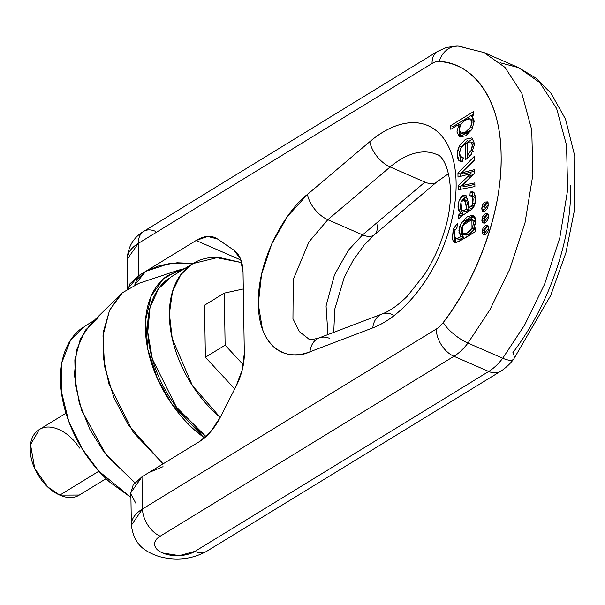 <?xml version="1.0" encoding="UTF-8"?>
<svg xmlns="http://www.w3.org/2000/svg" width="605" height="605" viewBox="0 0 605 605"><rect width="100%" height="100%" fill="white"/><g stroke="black" fill="none" stroke-linecap="round" stroke-linejoin="round"><path stroke-width="0.91" d="M177.212 270.594L138.711 283.382L122.384 292.775L109.52 310.342L102.986 335.76L104.544 366.275L113.846 397.53L128.593 425.459L163.108 463.861L133.319 432.356L108.953 384.092L103.221 356.98L103.485 331.411L109.656 310.055L120.493 294.544L90.689 323.925L80.382 338.966L74.854 359.846L75.345 384.735L81.773 410.734L106.488 455.361L134.855 482.692L104.332 452.563L90.009 429.739L79.263 402.945L74.423 375.032L76.661 349.743L85.35 330.232L98.426 317.859M94.236 320.423L84.609 326.322L70.535 340.154L61.922 362.387L61.226 390.898L68.728 421.322L82.318 449.039L98.842 471.166L130.922 497.439M130.922 497.446L109.785 482.132C100.18 473.518 91.673 463.506 84.246 452.086C76.827 440.667 71.057 428.718 66.936 416.232C62.822 403.747 60.674 391.677 60.492 380.031C60.303 368.377 62.103 358.031 65.885 348.994C69.658 339.95 75.133 332.901 82.295 327.842M65.983 413.215L39.257 429.588L30.53 444.637L34.757 468.565L47.614 486.813L59.819 495.132L98.872 471.212L59.819 495.132L79.353 495.049L106.072 478.684M80.215 494.474C74.642 498.414 67.843 498.626 59.819 495.132C51.796 491.631 44.899 485.444 39.128 476.558C33.351 467.68 30.394 458.703 30.25 449.644C30.106 440.584 32.821 434.087 38.395 430.155C43.968 426.223 50.767 426.003 58.791 429.497C66.815 432.998 73.712 439.192 79.489 448.071M184.669 268.582L167.192 275.85C160.03 280.901 154.555 287.957 150.774 296.995C147 306.039 145.2 316.385 145.381 328.031C145.571 339.685 147.718 351.755 151.832 364.233C155.946 376.718 161.716 388.667 169.143 400.086C176.569 411.506 185.077 421.526 194.681 430.14L204.346 438.028L171.903 404.185L157.444 378.67L147.854 349.456L145.563 320.453L151.182 296.042L163.085 279.139L178.43 270.185L184.638 268.597M220.205 417.412L192.473 385.703L172.243 338.618L169.377 313.647L172.508 291.534L180.88 274.549L192.798 263.606L171.079 276.901L158.434 288.85L150.002 307.673L147.764 332.084L152.354 359.06L176.463 407.18L206.002 436.576L195.513 428.128C186.196 419.772 177.938 410.046 170.731 398.967C163.524 387.888 157.928 376.287 153.935 364.165C149.934 352.049 147.847 340.335 147.673 329.029C147.491 317.723 149.238 307.68 152.906 298.908C156.574 290.128 161.883 283.291 168.84 278.383M192.798 263.606L218.526 257.291L241.773 262.63L214.76 257.276C205.579 257.571 197.51 260.173 190.552 265.081C183.602 269.989 178.293 276.833 174.626 285.605C170.958 294.378 169.211 304.421 169.392 315.727C169.566 327.04 171.654 338.747 175.647 350.87C179.647 362.985 185.243 374.586 192.45 385.665C199.658 396.751 207.916 406.469 217.233 414.833L220.197 417.412M234.74 388.902L205.375 357.275L204.558 305.207L224.296 293.123L225.12 345.183L243.331 364.807L225.12 345.183L205.375 357.275L225.12 345.183L224.296 293.123L243.301 288.971L224.296 293.123L204.558 305.207L205.375 357.275L234.74 388.902M458.121 46.116A22.967 18.626 94.7 0 0 439.139 61.445A22.967 12.955 -66.4 0 0 432.061 63.457L138.333 243.361L138.84 275.555L196.103 240.487L207.636 236.442L217.505 238.99L233.817 250.122L240.518 258.88L243.044 272.507L244.314 353.35L242.265 369.784L235.958 386.512L220.303 417.216L210.699 431.69L199.264 441.718L142.001 476.785L142.508 508.986L436.235 329.082A22.967 12.955 -66.4 0 0 443.246 322.473C461.479 298.348 475.795 271.282 486.186 241.266C496.569 211.258 501.553 182.581 501.121 155.251C500.69 127.92 494.913 105.837 483.788 89.003C472.664 72.161 457.781 62.98 439.139 61.445A22.967 18.626 -85.3 0 1 458.469 46.139A22.967 18.626 -85.3 0 1 463.301 47.371L483.856 52.484L504.933 67.329L521.82 93.291L531.757 130.014L532.876 174.724L525.011 222.761L509.796 269.081L489.868 309.843L467.945 343.08L502.725 358.243L524.641 325.006L544.568 284.244L559.791 237.924L567.649 189.887L566.53 145.177L556.592 108.454L539.705 82.492L518.629 67.647L539.705 82.492L556.592 108.454L566.53 145.177L567.649 189.887L559.791 237.924L544.568 284.244L524.641 325.006L502.725 358.243L467.945 343.08A45.935 25.902 113.6 0 1 453.931 356.3L488.711 371.462L194.976 551.367L179.277 555.647L162.586 552.978C157.784 550.883 155.152 548.198 154.683 544.923C154.222 541.649 156.06 538.737 160.204 536.204L453.931 356.3L488.711 371.462A45.935 25.902 -66.4 0 0 502.725 358.243A22.967 7.449 37.1 0 0 513.69 359.113M424.914 182.12L390.134 166.957A87.642 49.421 113.6 0 1 436.326 154.343A87.642 49.421 113.6 0 0 390.134 166.957L424.914 182.12A22.967 12.471 49.8 0 0 436.818 181.931A22.967 12.471 -130.2 0 1 424.914 182.12L362.577 234.876L348.427 250.19L334.497 274.783L326.065 305.979L327.933 334.565L326.065 305.979L334.497 274.783L348.427 250.19L362.577 234.876L424.914 182.12M436.265 154.32C446.641 155.682 457.622 190.121 444.388 231.254C439.699 246.749 433.044 261.186 424.415 274.579L407.399 296.064C398.173 305.215 389.703 311.197 381.989 314.01L319.198 337.892C312.656 339.67 309.11 339.965 308.55 338.792L299.46 331.737L292.949 318.706L293.251 279.525L308.913 241.962L327.804 219.713L362.577 234.876A22.967 12.471 49.8 0 0 374.48 234.687A22.967 12.471 -130.2 0 1 362.577 234.876L327.804 219.713L390.134 166.957A22.967 12.471 -130.2 0 1 369.837 141.63C380.318 132.76 390.747 126.974 401.115 124.275C411.491 121.575 420.838 122.21 429.157 126.188C437.483 130.158 444.002 137.101 448.713 147C453.425 156.907 455.89 168.848 456.109 182.823C456.329 196.799 454.279 211.508 449.969 226.935C445.651 242.371 439.472 257.08 431.433 271.078C423.394 285.068 414.243 297.04 403.989 306.969C393.726 316.907 383.32 323.887 372.763 327.895L309.979 351.777C302.886 354.477 296.193 355.377 289.901 354.492C283.609 353.6 278.103 350.968 273.377 346.597C268.65 342.226 264.99 336.38 262.396 329.06L258.282 303.982L261.541 274.398L271.766 243.868L287.73 216.083L307.506 194.387L369.837 141.63L307.506 194.387A22.967 12.471 49.8 0 0 327.804 219.713L390.134 166.957A22.967 12.471 49.8 0 1 369.837 141.63A110.617 62.376 -66.4 0 1 456.109 182.823A110.617 62.376 -66.4 0 1 372.763 327.895A22.967 16.607 -110.8 0 1 381.861 314.063A22.967 16.607 69.2 0 0 372.763 327.895L309.979 351.777A22.967 16.607 -110.8 0 1 319.069 337.938A22.967 16.607 -110.8 0 1 329.664 338.422M466.168 195.733C461.192 191.8 454.158 207.787 460.639 212.968L458.605 214.994L458.666 218.927L458.605 214.994L460.639 212.968L458.159 207.659L458.968 200.822L462.356 196.118L466.168 195.733L468.051 201.397L469.117 207.523L471.983 205.042L472.86 202.864L473.148 199.128L472.429 196.224L469.904 195.831L470.198 191.951L474.07 192.708L475.454 198.395L474.675 205.163L472.573 208.755L460.957 216.484L458.666 218.927L460.957 216.484L472.573 208.755L474.675 205.163C475.916 200.338 475.719 196.186 474.07 192.708L472.981 191.823L470.198 191.951L472.49 192.95L472.255 195.922L472.49 192.95L470.198 191.951L469.904 195.831L471.839 195.74L472.429 196.224L472.86 202.864L471.983 205.042L469.117 207.523L468.051 201.397L465.638 195.4M474.895 186.544L458.212 189.773L458.151 185.886L470.841 173.635L458.008 177.061L457.947 173.151L474.418 156.219L474.479 160.106L461.433 172.947L474.63 169.597L474.691 173.446L461.993 185.606L474.834 182.892L474.895 186.544L458.212 189.773L458.151 185.886L468.051 176.297L470.335 177.288L468.051 176.297L469.382 175.034L471.673 176.032L470.335 177.288L473.133 174.724L470.841 173.635L458.008 177.061L457.947 173.151L460.239 174.149L474.471 159.516L460.239 174.149L460.276 176.456L460.239 174.149L457.947 173.151L474.418 156.219L474.479 160.106L461.433 172.947L463.717 173.945L474.653 171.154L465.971 173.325L463.68 172.327L474.63 169.597L474.691 173.446L461.993 185.606L474.834 182.892L474.895 186.544M471.885 137.879L474.6 143.839L471.227 154.706L465.389 159.864L465.132 143.317L460.965 147.983L459.588 152.883L460.488 156.597L463.097 157.255L462.795 161.323L458.756 160.333L457.282 153.723L459.437 145.767L465.532 139.21L471.961 137.917L474.6 143.922L471.227 154.706L465.389 159.864L465.132 143.317L467.415 144.315L465.132 143.317L460.965 147.983C459.293 151.689 459.135 154.555 460.488 156.597L463.097 157.255L462.795 161.323L459.959 161.225L458.756 160.333C456.563 156.476 456.79 151.621 459.437 145.767L461.721 146.765L467.816 140.209M471.635 116.319L474.244 121.083L471.983 129.402L465.737 135.762L459.535 136.919L456.919 132.056L458.938 124.35L450.823 129.319L450.77 125.575L473.715 111.517L473.768 114.927L471.628 116.236L472.686 116.78L471.635 116.319L472.195 116.5L474.244 121.083L471.983 129.402L459.687 136.987L458.938 124.35L460.458 125.016L458.938 124.35L450.823 129.319L450.77 125.575L473.715 111.517L473.768 114.927L471.635 116.319M488.485 226.051A5.256 2.964 -66.4 0 0 484.287 233.023L481.996 232.033L487.532 225.105L488.87 227.82L483.327 234.748L481.996 232.033L482.956 228.236L485.361 225.431L487.811 225.257L488.87 227.82L487.91 231.617L485.505 234.422L483.055 234.589L481.996 232.033L484.287 233.023A5.256 2.964 -66.4 0 0 484.673 234.793M475.598 231.405L459.656 241.115L455.966 242.484C454.09 242.628 452.888 241.221 452.374 238.287L453.304 228.682L457.357 223.676L456.987 227.571L455.043 230.248L454.461 234.8L455.399 237.954L457.599 238.279L461.139 236.419L458.945 232.759L459.596 226.716L461.411 222.784L467.226 216.877L471.832 215.41L474.986 217.324L475.764 222.67L473.556 229.166L475.545 227.949L475.598 231.405C467.726 236.631 461.184 240.321 455.966 242.484L454.703 242.287L453.304 228.682L455.588 229.681L453.304 228.682L457.357 223.676L456.987 227.571L455.043 230.248C454.143 233.681 454.264 236.252 455.399 237.954C456.42 238.899 458.333 238.385 461.139 236.419L458.885 230.679L461.517 222.617L473.307 215.751L475.802 220.727L473.556 229.083L475.848 230.165L473.556 229.166L475.545 227.949L475.598 231.405M488.114 202.675A5.256 2.964 -66.4 0 0 483.917 209.648L481.633 208.649L487.169 201.722L488.5 204.445L482.964 211.364L481.633 208.649L482.586 204.853L484.991 202.047L487.441 201.881L488.5 204.445L487.547 208.241L485.134 211.039L482.684 211.213L481.633 208.649L483.917 209.648A5.256 2.964 -66.4 0 0 484.302 211.417M488.295 214.359A5.256 2.964 -66.4 0 0 484.098 221.339L481.814 220.341L487.35 213.414L488.681 216.129L483.145 223.056L481.814 220.341L482.767 216.545L485.18 213.739L487.63 213.565L488.681 216.129L487.728 219.925L485.316 222.731L482.873 222.905L481.814 220.341L484.098 221.339A5.256 2.964 -66.4 0 0 484.484 223.109M130.846 492.901L133.168 484.976L142.001 476.785L199.264 441.718A45.935 25.902 113.6 0 0 220.303 417.216L235.958 386.512A45.935 25.902 113.6 0 0 244.314 353.35L243.044 272.507A45.935 25.902 113.6 0 0 233.817 250.122L217.505 238.99A45.935 25.902 113.6 0 0 215.04 237.636A45.935 25.902 113.6 0 0 196.103 240.487L138.84 275.555L130.007 283.745L127.973 288.532M134.764 284.894L136.911 279.51L145.752 271.327L159.879 265.444L177.152 262.767L193.078 263.425L169.551 263.485L145.752 271.327L134.779 284.887M135.747 503.133L130.967 494.224M240.971 260.052L196.103 240.487L240.971 260.052M163.04 466.674L148.913 472.558M127.98 288.524L138.84 275.555L138.333 243.361A22.967 14.762 -121.5 0 1 143.703 231.367A22.967 14.762 58.5 0 0 138.333 243.361L432.061 63.457A22.967 14.762 -121.5 0 1 437.43 51.47M437.589 51.372A22.967 14.762 58.5 0 0 437.438 51.47A22.967 14.762 58.5 0 0 432.061 63.457A22.967 12.955 113.6 0 1 439.139 61.445C468.754 62.058 500.781 93.737 501.121 155.251C502.702 216.008 472.271 285.946 443.246 322.473A22.967 12.955 113.6 0 1 436.235 329.082A22.967 14.762 58.5 0 0 453.931 356.3A22.967 14.762 -121.5 0 1 436.235 329.082L142.508 508.986A22.967 14.762 58.5 0 0 160.204 536.204L453.931 356.3A45.935 25.902 -66.4 0 0 467.945 343.08L489.868 309.843L509.796 269.081L525.011 222.761L532.876 174.724L531.757 130.014L521.82 93.291L504.933 67.329L483.856 52.484L518.629 67.647L536.287 78.295L550.958 93.261L565.539 119.177L574.75 155.984L574.485 209.995L565.864 252.935L550.626 295.633L513.728 359.067M443.246 322.473A22.967 7.449 37.1 0 0 467.945 343.08A22.967 7.449 -142.9 0 1 443.246 322.473M308.55 338.792L299.46 331.737L292.949 318.706L293.251 279.525L308.913 241.962L327.804 219.713A22.967 12.471 -130.2 0 1 307.506 194.387C288.85 207.923 257.45 255.87 258.282 303.982C258.963 352.193 291.255 361.124 309.979 351.777A22.967 16.607 69.2 0 1 319.069 337.938M381.861 314.063A22.967 16.607 -110.8 0 1 392.456 314.547M466.614 196.232L461.524 201.155M460.36 206.789L462.931 213.966L460.639 212.968L462.931 213.966L460.897 215.993L458.605 214.994L460.897 215.993L460.904 216.529L462.931 213.966L460.443 208.657M473.284 196.602L474.713 197.222L475.447 200.527L474.713 197.222L471.839 195.74M475.152 203.862L472.86 202.864L475.152 203.862M458.938 124.448L460.413 125.099L458.938 124.448M467.446 142.114L467.642 154.6L469.934 155.591L471.56 154.214L469.934 155.591L467.642 154.6L471.257 150.274L467.642 154.6L467.446 142.114L470.909 141.986C472.649 143.393 472.762 146.153 471.257 150.274L472.293 145.094L470.909 141.986L467.446 142.114M459.573 154.736L461.048 161.323L458.756 160.333L461.048 161.323M471.408 208.521L469.117 207.523L471.408 208.521L473.193 207.326L470.902 206.328L473.193 207.326L471.408 208.521M467.635 158.336L467.415 144.315L467.635 158.336M473.36 143.098L472.815 142.772M462.001 185.697L464.285 186.695L474.857 184.381L464.285 186.695L462.001 185.697M454.476 235.02L455.958 242.484M470.138 118.845L470.667 119.072L470.138 118.845C472.558 120.236 472.664 123.072 470.463 127.337C467.211 131.58 464.027 133.508 460.912 133.13L463.203 134.129L467.907 132.971L471.87 129.599L463.203 134.129L460.904 133.123C455.391 131.149 463.248 117.325 470.138 118.845L465.124 120.183L460.647 124.675L459.21 129.841L460.912 133.13L465.616 131.973L470.463 127.337L472.036 122.006L470.138 118.845L472.702 119.941L474.229 122.081L472.702 119.941M474.464 205.723L471.983 205.042L474.275 206.04L473.193 207.326L474.464 205.723M461.63 209.98L463.71 210.472L466.901 208.884L465.26 200.754L463.392 199.567L461.002 202.123L460.337 206.464L461.63 209.98L461.002 202.123L464.353 199.552L466.901 208.884C464.406 210.623 462.651 210.994 461.63 209.98L464.504 211.395M472.006 228.289L473.488 223.91L472.86 220.417C471.666 218.753 469.457 219.078 466.243 221.392L461.433 228.297L462.666 233.923L467.105 233.076L472.006 228.289C468.633 232.766 465.517 234.649 462.666 233.923L462.53 225.484L471.885 219.63L472.006 228.289L474.297 229.287C470.917 233.764 467.809 235.648 464.958 234.921L469.389 234.074L474.297 229.287L472.006 228.289M458.151 185.886L460.435 186.885L470.335 177.288L460.435 186.885L460.473 189.335L460.435 186.885L458.151 185.886M453.054 126.566L473.753 113.891L453.054 126.566L453.077 127.935L453.054 126.566L450.77 125.575L453.054 126.566M459.21 133.055L459.286 130.74M472.747 128.336L470.463 127.337L472.747 128.336M471.885 219.63L474.176 220.628L475.734 222.965M462.666 233.923L465.23 235.073M474.305 216.416L463.801 223.623M461.184 231.465L463.43 237.417L461.139 236.419L463.43 237.417L461.229 233.749M467.975 203.893L469.193 209.874C466.697 211.621 464.935 211.984 463.914 210.979L465.994 211.47L469.193 209.874L466.901 208.884L469.193 209.874L466.644 200.55L464.353 199.552M470.841 173.726L473.133 174.724L471.673 176.032L469.382 175.034L470.841 173.726L473.133 174.724L470.841 173.726M473.541 151.273L471.257 150.274L473.541 151.273M470.909 141.986L473.201 142.984L474.547 145.692M459.286 130.733L460.897 137.282M472.906 138.56L461.865 146.501M471.877 137.879L465.464 139.248L459.437 145.767L461.721 146.765M463.702 223.782L469.518 217.876L474.116 216.401M459.891 239.277L463.43 237.417C460.624 239.383 458.711 239.898 457.69 238.952L459.891 239.277M456.208 228.297L457.04 227.004L456.208 228.297M475.742 222.92L475.152 221.415L473.745 220.439M473.995 192.609L472.49 192.95L473.995 192.609M464.64 197.117L461.252 201.82M458.227 239.3L455.399 237.954M461.433 172.947L463.68 172.327L465.971 173.325L463.717 173.945L461.433 172.947M570.674 185.584C571.105 212.915 566.121 241.584 555.738 271.6C545.347 301.608 531.031 328.681 512.79 352.798A22.967 7.449 -142.9 0 1 513.713 359.09A22.967 7.449 -142.9 0 1 502.725 358.243A45.935 25.902 113.6 0 1 488.711 371.462A22.967 14.762 58.5 0 0 500.418 371.402A22.967 14.762 58.5 0 0 500.517 371.341M487.282 203.046L484.877 205.851M487.653 226.429L485.24 229.234M487.464 214.737L485.059 217.543M127.179 259.303A45.935 23.822 -0.9 0 1 138.333 243.361L127.179 259.243L127.64 288.744M131.361 525.231L142.508 508.986L142.001 476.785L130.846 492.674L131.353 524.868M500.078 62.731L518.629 67.647M160.204 536.204A22.967 14.762 -121.5 0 1 142.508 508.986A45.935 23.822 179.1 0 0 131.353 524.928C133.955 545.702 145.518 551.639 158.525 556.373C175.684 561.13 191.74 559.443 206.691 551.299A22.967 14.762 -121.5 0 1 194.976 551.367A22.967 11.911 -0.9 0 1 162.586 552.978A22.967 11.911 -0.9 0 1 160.204 536.204M127.186 259.303C127.92 246.787 133.425 237.478 143.703 231.367A22.967 14.762 -121.5 0 1 155.417 231.307M513.705 359.09C508.555 366.184 500.569 371.561 500.418 371.402A22.967 14.762 -121.5 0 1 488.711 371.462L194.976 551.367A22.967 14.762 58.5 0 0 206.691 551.299L500.395 371.417M377.059 224.712A22.967 12.471 -130.2 0 1 374.48 234.687M143.725 231.352L437.453 51.455L446.626 47.379L457.327 46.086M458.416 46.131L483.856 52.484M463.196 134.121L460.904 133.123M463.49 158.109L461.207 157.111M448.532 173.665L436.84 181.908L374.503 234.664L364.059 245.191L353.063 260.475L344.192 277.582L334.754 309.178L333.748 332.357"/></g></svg>
